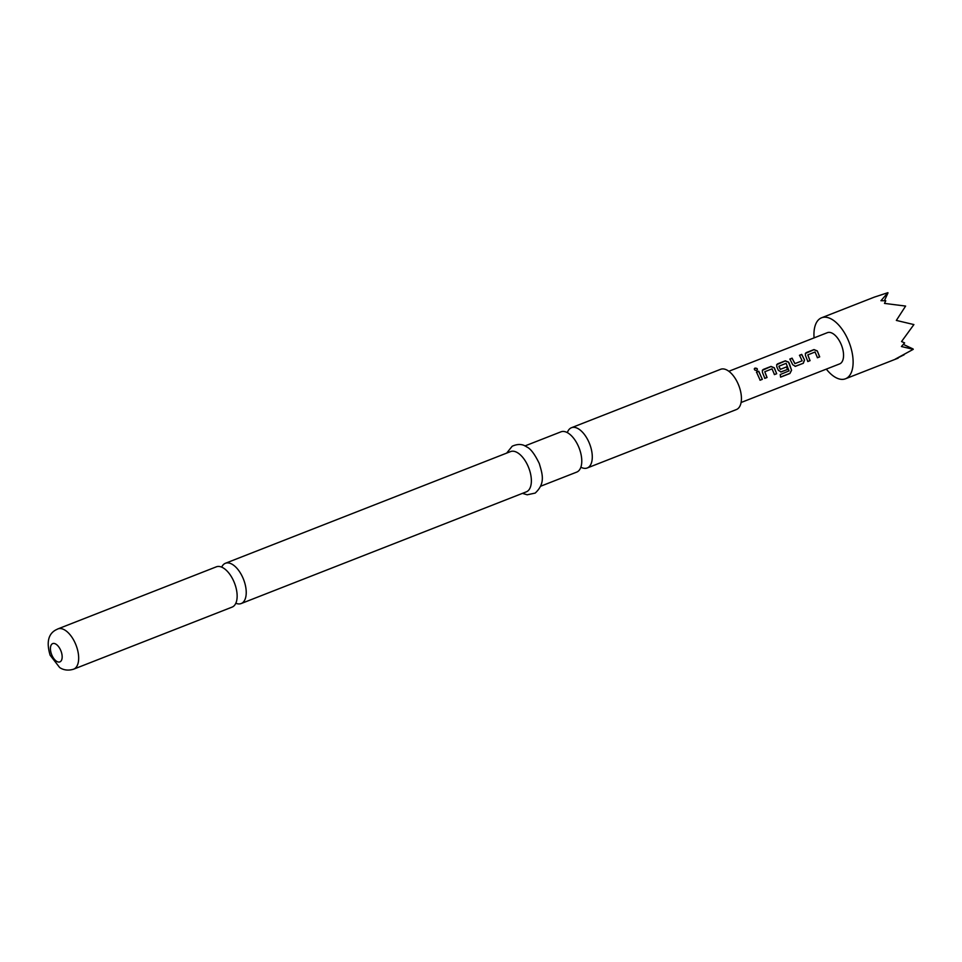 <?xml version="1.0" encoding="UTF-8"?>
<svg xmlns="http://www.w3.org/2000/svg" width="962" height="962" viewBox="0 0 962 962"><rect width="100%" height="100%" fill="white"/><g stroke="black" fill="none" stroke-linecap="round" stroke-linejoin="round"><path stroke-width="1.44" d="M754.929 368.121C757.322 368.169 757.96 368.963 756.841 370.49C754.485 370.322 753.847 369.528 754.929 368.121L754.304 368.819M754.292 368.903L754.893 368.302C757.274 368.338 757.9 369.119 756.769 370.647M57.864 628.92L216.318 566.834A21.621 11.003 68.6 0 1 233.682 581.108A21.621 11.003 68.6 0 1 233.008 606.649A21.621 11.003 68.6 0 1 232.095 607.106L73.629 669.179A21.621 11.003 -111.4 0 0 74.543 668.722A21.621 11.003 -111.4 0 0 75.613 644.107A21.621 11.003 -111.4 0 0 57.864 628.92L55.543 630.074C48.172 634.271 46.368 642.652 50.12 655.206L59.62 667.496C60.714 668.301 65.765 671.644 73.629 669.179M540.704 486.207L576.731 472.101A21.621 11.003 -111.4 0 0 577.657 471.633A21.621 11.003 -111.4 0 0 578.318 446.103A21.621 11.003 -111.4 0 0 560.966 431.83L524.927 445.947M807.864 354.834L809.92 360.654L807.719 361.52M807.803 354.894L810.064 360.654L807.852 361.52L805.471 355.567L805.386 353.415L806.288 352.597L814.008 349.579L817.303 350.926L819.696 356.878L817.484 357.744L815.042 352.008L807.803 354.894M805.338 353.487L813.924 349.711L817.207 351.022L818.025 352.717L819.552 356.878L817.351 357.744M789.814 359.151L792.015 358.285L794.997 363.6L802.128 360.81L799.53 355.255L801.731 354.389L804.545 360.053L803.294 363.299L795.033 366.366M799.446 355.375L801.647 354.521L804.545 360.053M786.555 366.907L787.421 369.468L781.096 371.945L778.366 370.31L776.791 366.799L776.719 364.646L777.621 363.828L785.341 360.81L788.636 362.157L789.465 363.877L791.57 370.286L789.91 373.496L780.651 377.128L780.206 374.543L789.044 370.899L786.122 363.335L778.883 366.221L780.29 369.36L786.688 366.859L787.565 369.468L780.687 371.981M776.671 364.718L785.257 360.942L788.527 362.253L791.57 370.286M764.79 371.741L767.051 377.501L764.85 378.367L762.457 372.414L762.373 370.274L763.287 369.444L771.007 366.426L774.302 367.773L776.683 373.725L774.47 374.591L772.029 368.855L764.79 371.741L766.906 377.501L764.706 378.367M762.325 370.346L770.923 366.558L774.194 367.869L776.683 373.725M756.433 372.234L758.645 371.368L762.349 379.341L760.136 380.206L756.517 372.102L758.717 371.236L762.349 379.341M814.08 337.89A32.756 16.667 68.6 0 1 820.201 318.47A32.756 16.667 68.6 0 1 821.584 317.785A32.756 16.667 68.6 0 1 848.484 340.801A32.756 16.667 68.6 0 1 846.861 378.09A32.756 16.667 68.6 0 1 845.478 378.787A32.756 16.667 68.6 0 1 826.322 369.119M904.148 354.762L895.333 359.103L913.251 349.338L901.43 346.512L904.617 342.905L901.55 341.546L913.9 324.579L896.343 320.418L905.615 306.072L884.487 303.403L885.761 300.745L880.939 300.709L887.902 292.676L874.254 297.15L821.584 317.785M235.822 603.234A21.621 11.003 -111.4 0 0 241.197 603.535A21.621 11.003 -111.4 0 0 242.111 603.078A21.621 11.003 -111.4 0 0 242.773 577.549A21.621 11.003 -111.4 0 0 225.421 563.275A21.621 11.003 -111.4 0 0 224.507 563.732A21.621 11.003 -111.4 0 0 221.693 567.147M580.868 467.195A21.621 11.003 -111.4 0 0 587.241 467.977L736.387 409.559A21.621 11.003 -111.4 0 0 737.301 409.103A21.621 11.003 -111.4 0 0 738.371 384.487A21.621 11.003 -111.4 0 0 720.61 369.3L571.464 427.717A21.621 11.003 -111.4 0 0 570.55 428.174A21.621 11.003 -111.4 0 0 567.327 432.623M587.241 467.977A21.621 11.003 -111.4 0 0 588.155 467.52A21.621 11.003 -111.4 0 0 588.828 441.991A21.621 11.003 -111.4 0 0 571.464 427.717M241.197 603.535L526.322 491.847A21.621 11.003 -111.4 0 0 527.236 491.39A21.621 11.003 -111.4 0 0 528.306 466.774A21.621 11.003 -111.4 0 0 510.545 451.587L225.421 563.275M728.847 371.272L827.416 332.66A16.775 8.538 68.6 0 1 840.872 343.735A16.775 8.538 68.6 0 1 839.646 363.901L741.077 402.513M804.412 360.101L803.162 363.299L795.442 366.33L792.7 364.694L789.898 359.018L792.099 358.153L794.78 363.492M778.883 366.221L780.41 369.312M887.998 292.893L884.403 300.697M903.354 344.396L913.082 348.965M762.205 379.353L760.004 380.206M776.538 373.725L774.338 374.591M791.413 370.25L789.91 373.496M789.754 373.424L780.495 377.056M60.293 661.688A9.824 5.002 -111.4 0 0 60.594 650.084A9.824 5.002 -111.4 0 0 52.297 643.806A9.824 5.002 -111.4 0 0 51.996 655.411A9.824 5.002 -111.4 0 0 60.293 661.688M506.673 453.102L512.193 446.224C517.833 443.71 522.643 443.939 526.635 446.885C530.459 448.472 534.68 454.016 539.285 463.528C542.267 473.809 545.827 483.237 535.185 493.085L527.2 494.793L522.438 493.362M845.478 378.787L898.159 358.153"/></g></svg>
